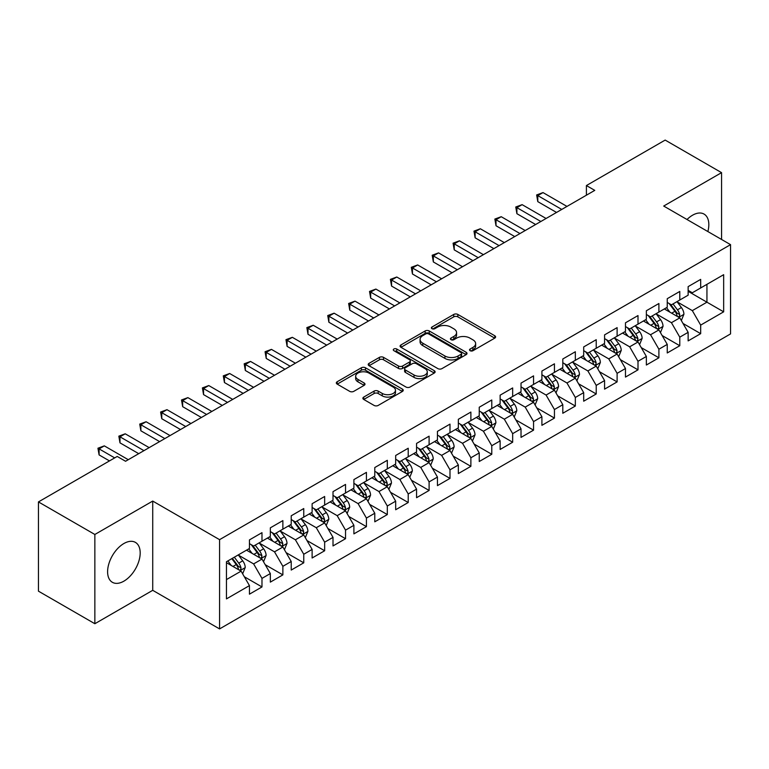<?xml version="1.0" encoding="UTF-8"?>
<svg xmlns="http://www.w3.org/2000/svg" width="769" height="769" viewBox="0 0 769 769"><rect width="100%" height="100%" fill="white"/><g stroke="black" fill="none" stroke-linecap="round" stroke-linejoin="round"><path stroke-width="1.15" d="M470.109 350.702A2.028 1.173 0 0 0 472.973 350.702L494.765 338.129A2.903 1.673 0 0 0 495.611 336.937A2.903 1.673 0 0 0 494.765 335.755L457.853 314.444A2.903 1.673 0 0 0 453.748 314.444L431.967 327.027A2.028 1.173 0 0 0 431.371 327.854A2.028 1.173 0 0 0 431.967 328.68A2.028 1.173 0 0 0 434.831 328.68L437.657 327.056A9.276 5.354 0 0 1 450.778 327.056L453.854 328.834A9.276 5.354 0 0 1 456.575 332.621A9.276 5.354 0 0 1 453.854 336.409L451.038 338.033A2.028 1.173 0 0 0 450.442 338.869A2.028 1.173 0 0 0 451.038 339.696A2.028 1.173 0 0 0 453.902 339.696L456.728 338.062A9.276 5.354 0 0 1 469.849 338.062L472.925 339.84A9.276 5.354 0 0 1 475.646 343.628A9.276 5.354 0 0 1 472.925 347.415L470.109 349.049A2.028 1.173 0 0 0 469.513 349.876A2.028 1.173 0 0 0 470.109 350.702L470.109 349.049M123.896 581.153A23.041 13.304 120 0 0 138.949 560.851A23.041 13.304 120 0 0 135.411 542.385A23.041 13.304 120 0 0 123.896 543.52A23.041 13.304 120 0 0 108.842 563.831A23.041 13.304 120 0 0 112.37 582.296A23.041 13.304 120 0 0 123.896 581.153M707.865 231.556A23.041 13.304 120 0 0 704.048 214.08A23.041 13.304 120 0 0 692.533 215.224A23.041 13.304 120 0 0 687.015 219.521M363.737 397.083A2.903 1.673 0 0 0 362.881 398.265A2.903 1.673 0 0 0 363.737 399.447L374.09 405.426A2.903 1.673 0 0 0 378.194 405.426L402.389 391.459A2.903 1.673 0 0 0 403.235 390.277A2.903 1.673 0 0 0 402.389 389.095L365.477 367.784A2.903 1.673 0 0 0 361.372 367.784L337.178 381.751A2.903 1.673 0 0 0 336.332 382.933A2.903 1.673 0 0 0 337.178 384.116L349.684 391.344A2.903 1.673 0 0 0 353.788 391.344L364.141 385.365A2.903 1.673 0 0 0 364.996 384.173A2.903 1.673 0 0 0 364.141 382.991L357.941 379.415A7.757 4.479 0 0 1 355.672 376.243A7.757 4.479 0 0 1 360.459 372.109A7.757 4.479 0 0 1 368.909 373.08L393.209 387.105A7.757 4.479 0 0 1 395.477 390.277A7.757 4.479 0 0 1 390.69 394.41A7.757 4.479 0 0 1 382.241 393.44L378.194 391.104A2.903 1.673 0 0 0 374.09 391.104L363.737 397.083L363.737 399.447M94.856 534.474L94.856 623.726L152.723 590.323L152.723 501.071L94.856 534.474L38.45 501.917L117.205 456.44L125.558 461.265L594.764 190.376L586.411 185.55L586.411 195.201M152.723 501.071L219.569 539.665L730.55 244.648L730.55 333.909L219.569 628.917L219.569 539.665M721.562 239.467L721.562 172.65L663.705 206.054L730.55 244.648M721.562 172.65L665.166 140.083L586.411 185.55M437.859 368.611A2.903 1.673 0 0 0 441.964 368.611L466.158 354.644A2.903 1.673 0 0 0 467.004 353.452A2.903 1.673 0 0 0 466.158 352.269L429.246 330.958A2.903 1.673 0 0 0 425.151 330.958L400.947 344.935A2.903 1.673 0 0 0 400.101 346.117A2.903 1.673 0 0 0 400.947 347.3L437.859 368.611M394.689 351.145A2.028 1.173 0 0 1 396.746 351.433L396.746 349.02L434.274 370.677A2.903 1.673 0 0 1 435.119 371.869A2.903 1.673 0 0 1 434.274 373.052L410.079 387.018A2.903 1.673 0 0 1 405.974 387.018L369.062 365.708L369.062 363.343A2.903 1.673 0 0 0 368.216 364.525A2.903 1.673 0 0 0 369.062 365.708M369.062 363.343L379.425 357.364A2.903 1.673 0 0 1 383.52 357.364L398.486 366.006A2.903 1.673 0 0 0 402.591 366.006L409.464 362.036A2.903 1.673 0 0 0 410.31 360.853A2.903 1.673 0 0 0 409.464 359.671L393.872 350.674A2.028 1.173 0 0 1 393.286 349.847A2.028 1.173 0 0 1 394.535 348.761A2.028 1.173 0 0 1 396.746 349.02M688.14 291.326L706.942 302.188L706.942 284.338L723.658 274.687L700.674 287.952L700.674 279.387L688.14 286.626L688.14 295.19L679.786 300.016L679.786 291.451L667.252 298.689L667.252 307.254L658.898 312.07L658.898 303.515L646.364 310.743L646.364 319.308L638.001 324.134L638.001 315.569L625.476 322.807L625.476 331.372L617.113 336.197L617.113 327.632L604.578 334.871L604.578 343.435L596.225 348.261L596.225 339.696L583.69 346.934L583.69 355.489L575.337 360.315L575.337 351.75L562.802 358.988L562.802 367.553L554.439 372.379L554.439 363.814L541.905 371.052L541.905 379.617L533.551 384.442L533.551 375.878L521.017 383.116L521.017 391.681L512.663 396.496L512.663 387.941L500.129 395.17L500.129 403.735L491.776 408.56L491.776 399.995L479.241 407.234L479.241 415.798L470.878 420.624L470.878 412.059L458.343 419.297L458.343 427.862L449.99 432.687L449.99 424.123L437.455 431.361L437.455 439.916L429.102 444.742L429.102 436.177L416.567 443.415L416.567 451.98L408.214 456.805L408.214 448.24L395.679 455.479L395.679 464.043L387.316 468.869L387.316 460.304L374.782 467.542L374.782 476.107L366.428 480.923L366.428 472.368L353.894 479.596L353.894 488.161L345.541 492.987L345.541 484.422L333.006 491.66L333.006 500.225L324.653 505.05L324.653 496.486L312.118 503.724L312.118 512.289L303.755 517.114L303.755 508.549L291.22 515.788L291.22 524.343L282.867 529.168L282.867 520.603L270.332 527.842L270.332 536.406L261.979 541.232L261.979 532.667L249.444 539.905L249.444 548.47L226.461 561.735L226.461 598.888L249.444 585.613L241.091 571.146L226.461 562.697M723.658 274.687L723.658 311.829L700.674 325.104L692.321 310.628L677.172 301.881M683.026 323.47L700.674 333.659L700.674 325.104M700.674 333.659L688.14 340.898L688.14 332.333L679.786 337.158L671.433 322.692L656.284 313.944M662.138 335.534L679.786 345.723L679.786 337.158M679.786 345.723L667.252 352.961L667.252 344.397L658.898 349.222L650.536 334.746L635.396 326.008M641.24 347.598L658.898 357.787L658.898 349.222M658.898 357.787L646.364 365.025L646.364 356.46L638.001 361.286L629.648 346.809L614.508 338.062M620.352 359.652L638.001 369.851L638.001 361.286M638.001 369.851L625.476 377.079L625.476 368.524L617.113 373.34L608.76 358.873L593.61 350.126M599.464 371.715L617.113 381.905L617.113 373.34M617.113 381.905L604.578 389.143L604.578 380.578L596.225 385.404L587.872 370.927L572.722 362.189M578.576 383.779L596.225 393.968L596.225 385.404M596.225 393.968L583.69 401.207L583.69 392.642L575.337 397.467L566.974 382.991L551.834 374.243M557.679 395.833L575.337 406.032L575.337 397.467M575.337 406.032L562.802 413.27L562.802 404.705L554.439 409.531L546.086 395.055L530.946 386.307M536.791 407.897L554.439 418.086L554.439 409.531M554.439 418.086L541.905 425.324L541.905 416.76L533.551 421.585L525.198 407.118L510.049 398.371M515.903 419.961L533.551 430.15L533.551 421.585M533.551 430.15L521.017 437.388L521.017 428.823L512.663 433.649L504.31 419.172L489.161 410.435M495.015 432.024L512.663 442.213L512.663 433.649M512.663 442.213L500.129 449.452L500.129 440.887L491.776 445.712L483.413 431.236L468.273 422.489M474.117 444.078L491.776 454.277L491.776 445.712M491.776 454.277L479.241 461.506L479.241 452.951L470.878 457.766L462.525 443.3L447.375 434.552M453.229 456.142L470.878 466.331L470.878 457.766M470.878 466.331L458.343 473.569L458.343 465.005L449.99 469.83L441.637 455.354L426.487 446.616M432.341 468.206L449.99 478.395L449.99 469.83M449.99 478.395L437.455 485.633L437.455 477.068L429.102 481.894L420.749 467.417L405.599 458.68M411.453 480.269L429.102 490.459L429.102 481.894M429.102 490.459L416.567 497.697L416.567 489.132L408.214 493.958L399.851 479.481L384.711 470.734M390.556 492.323L408.214 502.513L408.214 493.958M408.214 502.513L395.679 509.751L395.679 501.186L387.316 506.012L378.963 491.545L363.814 482.797M369.668 504.387L387.316 514.576L387.316 506.012M387.316 514.576L374.782 521.815L374.782 513.25L366.428 518.075L358.075 503.599L342.926 494.861M348.78 516.451L366.428 526.64L366.428 518.075M366.428 526.64L353.894 533.878L353.894 525.314L345.541 530.139L337.187 515.663L322.038 506.915M327.882 528.505L345.541 538.704L345.541 530.139M345.541 538.704L333.006 545.932L333.006 537.377L324.653 542.193L316.29 527.726L301.15 518.979M306.994 540.569L324.653 550.758L324.653 542.193M324.653 550.758L312.118 557.996L312.118 549.431L303.755 554.257L295.402 539.79L280.252 531.043M286.106 552.632L303.755 562.821L303.755 554.257M303.755 562.821L291.22 570.06L291.22 561.495L282.867 566.32L274.514 551.844L259.364 543.106M265.218 564.696L282.867 574.885L282.867 566.32M282.867 574.885L270.332 582.123L270.332 573.559L261.979 578.384L253.626 563.908L238.477 555.16M244.321 576.75L261.979 586.939L261.979 578.384M261.979 586.939L249.444 594.177L249.444 585.613M249.444 543.645L253.626 546.057L261.979 541.232M226.461 579.586L241.091 571.146M270.332 531.581L274.514 533.994L282.867 529.168M253.626 563.908L261.979 559.082L246.522 550.162M270.332 573.559L261.979 559.082M291.22 519.527L295.402 521.94L303.755 517.114M274.514 551.844L282.867 547.019L267.41 538.098M291.22 561.495L282.867 547.019M312.118 507.463L316.29 509.876L324.653 505.05M295.402 539.79L303.755 534.964L288.298 526.034M312.118 549.431L303.755 534.964M333.006 495.399L337.187 497.812L345.541 492.987M316.29 527.726L324.653 522.901L309.186 513.971M333.006 537.377L324.653 522.901M353.894 483.336L358.075 485.748L366.428 480.923M337.187 515.663L345.541 510.837L330.084 501.917M353.894 525.314L345.541 510.837M374.782 471.282L378.963 473.694L387.316 468.869M358.075 503.599L366.428 498.773L350.972 489.853M374.782 513.25L366.428 498.773M395.679 459.218L399.851 461.631L408.214 456.805M378.963 491.545L387.316 486.719L371.86 477.789M395.679 501.186L387.316 486.719M416.567 447.154L420.749 449.567L429.102 444.742M399.851 479.481L408.214 474.656L392.748 465.735M416.567 489.132L408.214 474.656M437.455 435.1L441.637 437.503L449.99 432.687M420.749 467.417L429.102 462.592L413.645 453.672M437.455 477.068L429.102 462.592M458.343 423.037L462.525 425.449L470.878 420.624M441.637 455.354L449.99 450.538L434.533 441.608M458.343 465.005L449.99 450.538M479.241 410.973L483.413 413.386L491.776 408.56M462.525 443.3L470.878 438.474L455.421 429.544M479.241 452.951L470.878 438.474M500.129 398.909L504.31 401.322L512.663 396.496M483.413 431.236L491.776 426.411L476.309 417.49M500.129 440.887L491.776 426.411M521.017 386.855L525.198 389.268L533.551 384.442M504.31 419.172L512.663 414.347L497.207 405.426M521.017 428.823L512.663 414.347M541.905 374.791L546.086 377.204L554.439 372.379M525.198 407.118L533.551 402.293L518.095 393.363M541.905 416.76L533.551 402.293M562.802 362.728L566.974 365.14L575.337 360.315M546.086 395.055L554.439 390.229L538.982 381.299M562.802 404.705L554.439 390.229M583.69 350.674L587.872 353.077L596.225 348.261M566.974 382.991L575.337 378.165L559.87 369.245M583.69 392.642L575.337 378.165M604.578 338.61L608.76 341.023L617.113 336.197M587.872 370.927L596.225 366.111L580.768 357.181M604.578 380.578L596.225 366.111M625.476 326.546L629.648 328.959L638.001 324.134M608.76 358.873L617.113 354.048L601.656 345.118M625.476 368.524L617.113 354.048M646.364 314.483L650.536 316.895L658.898 312.07M629.648 346.809L638.001 341.984L622.544 333.064M646.364 356.46L638.001 341.984M667.252 302.428L671.433 304.841L679.786 300.016M650.536 334.746L658.898 329.92L643.432 321M667.252 344.397L658.898 329.92M688.14 290.365L692.321 292.778L700.674 287.952M671.433 322.692L679.786 317.866L664.329 308.936M688.14 332.333L679.786 317.866M38.45 501.917L38.45 591.169L94.856 623.726M152.723 590.323L219.569 628.917M692.321 310.628L706.942 302.188L723.658 311.829M470.916 350.991L472.925 349.828A9.276 5.354 0 0 0 475.646 346.04L475.646 343.628M456.575 332.621L456.575 335.034A9.276 5.354 0 0 1 453.854 338.821L451.845 339.985M494.727 338.149L457.853 316.857A2.903 1.673 0 0 0 453.748 316.857L432.774 328.969M466.12 354.663L429.246 333.371A2.903 1.673 0 0 0 425.151 333.371L400.985 347.319M461.035 354.288A2.028 1.173 0 0 0 461.631 353.452A2.028 1.173 0 0 0 461.035 352.625L428.631 333.919A2.028 1.173 0 0 0 425.766 333.919L422.787 335.64A9.276 5.354 0 0 0 420.066 339.427A9.276 5.354 0 0 0 422.787 343.214L444.934 355.999A9.276 5.354 0 0 0 458.055 355.999L461.035 354.288L461.035 356.701A2.028 1.173 0 0 0 461.631 355.864L461.631 353.452M420.066 339.427L420.066 341.84A9.276 5.354 0 0 0 422.787 345.627L422.787 343.214M461.035 356.701L458.055 358.412A9.276 5.354 0 0 1 444.934 358.412L422.787 345.627M369.101 365.727L379.425 359.777L379.425 357.364M410.31 360.853L410.31 363.266A2.903 1.673 0 0 1 409.464 364.448L402.591 368.418A2.903 1.673 0 0 1 398.486 368.418L383.52 359.777A2.903 1.673 0 0 0 379.425 359.777M396.746 351.433L434.235 373.071M414.02 374.974A7.757 4.479 0 0 0 422.479 375.945A7.757 4.479 0 0 0 427.266 371.802A7.757 4.479 0 0 0 424.997 368.639L416.433 363.699A2.903 1.673 0 0 0 412.328 363.699L405.465 367.659A2.903 1.673 0 0 0 404.609 368.851A2.903 1.673 0 0 0 405.465 370.033L414.02 374.974L414.02 377.387A7.757 4.479 0 0 0 422.479 378.358A7.757 4.479 0 0 0 427.266 374.215L427.266 371.802M404.609 368.851L404.609 371.254A2.903 1.673 0 0 0 405.465 372.446L405.465 370.033M414.02 377.387L405.465 372.446M395.477 390.277L395.477 392.69A7.757 4.479 0 0 1 390.69 396.823A7.757 4.479 0 0 1 382.241 395.852L378.194 393.517A2.903 1.673 0 0 0 374.09 393.517L363.775 399.467M355.672 376.243L355.672 378.656A7.757 4.479 0 0 0 357.941 381.828L357.941 379.415M364.141 382.991L364.141 385.365L357.941 381.828M402.35 391.479L365.477 370.197A2.903 1.673 0 0 0 361.372 370.197L337.216 384.144M681.334 320.538L683.92 314.223A7.825 4.518 -120 0 0 681.421 307.552L676.989 301.631M669.914 312.166L666.54 307.658M664.964 309.301L664.579 308.792M678.306 317.011L679.527 315.924L679.7 314.55A7.825 4.518 -120 0 0 677.451 309.849L673.019 303.918M670.481 304.293L675.961 311.608A3.989 2.307 60 0 1 676.691 312.82L679.7 314.55M669.107 303.495L674.951 311.291A7.825 4.518 60 0 1 677.191 316.001L677.345 316.453M561.755 209.437L537.791 195.605L543.02 192.586L566.974 206.419M556.535 212.446L537.791 201.632L537.791 195.605L536.647 194.942L543.02 192.586M537.791 201.632L536.647 194.942M660.446 332.602L663.032 326.277A7.825 4.518 -120 0 0 660.533 319.616L656.092 313.694M649.026 324.22L645.652 319.721M644.076 321.365L643.691 320.856M657.418 329.074L658.629 327.978L658.802 326.614A7.825 4.518 -120 0 0 656.563 321.903L652.122 315.982M649.594 316.347L655.073 323.672A3.989 2.307 60 0 1 655.803 324.883L658.802 326.614M648.219 315.559L654.054 323.355A7.825 4.518 60 0 1 656.293 328.065L656.457 328.517M639.548 344.666L642.144 338.341A7.825 4.518 -120 0 0 639.645 331.679L635.204 325.748M628.129 336.284L624.755 331.785M623.178 333.429L622.794 332.91M636.53 341.138L637.741 340.042L637.914 338.677A7.825 4.518 -120 0 0 635.675 333.967L631.234 328.046M628.706 328.411L634.185 335.726A3.989 2.307 60 0 1 634.906 336.937L637.914 338.677M627.321 327.613L633.166 335.419A7.825 4.518 60 0 1 635.405 340.119L635.569 340.58M540.867 221.491L516.903 207.659L522.122 204.65L546.086 218.483M535.637 224.51L516.903 213.695L516.903 207.659L515.759 206.996L522.122 204.65M516.903 213.695L515.759 206.996M519.979 233.555L496.015 219.723L501.234 216.704L525.198 230.537M514.749 236.573L496.015 225.75L496.015 219.723L494.861 219.059L501.234 216.704M496.015 225.75L494.861 219.059M618.661 356.72L621.246 350.404A7.825 4.518 -120 0 0 618.757 343.733L614.316 337.812M607.241 348.347L603.867 343.839M602.29 345.492L601.906 344.973M615.642 353.192L616.853 352.106L617.026 350.741A7.825 4.518 -120 0 0 614.787 346.031L610.346 340.1M607.808 340.475L613.297 347.79A3.989 2.307 60 0 1 614.018 349.001L617.026 350.741M606.433 339.677L612.278 347.473A7.825 4.518 60 0 1 614.518 352.183L614.671 352.635M597.773 368.784L600.358 362.468A7.825 4.518 -120 0 0 597.859 355.797L593.428 349.876M586.353 360.411L582.979 355.903M581.402 357.547L581.018 357.037M594.745 365.256L595.965 364.16L596.129 362.795A7.825 4.518 -120 0 0 593.889 358.085L589.458 352.164M586.92 352.538L592.399 359.854A3.989 2.307 60 0 1 593.13 361.065L596.129 362.795M585.545 351.741L591.39 359.536A7.825 4.518 60 0 1 593.63 364.246L593.783 364.698M499.081 245.619L475.127 231.786L480.346 228.768L504.31 242.6M493.861 248.637L475.127 237.813L475.127 231.786L473.973 231.123L480.346 228.768M475.127 237.813L473.973 231.123M478.193 257.682L454.229 243.84L459.458 240.832L483.413 254.664M472.973 260.691L454.229 249.877L454.229 243.84L453.085 243.177L459.458 240.832M454.229 249.877L453.085 243.177M576.885 380.847L579.47 374.522A7.825 4.518 -120 0 0 576.971 367.861L572.53 361.93M565.465 372.465L562.091 367.967M560.514 369.61L560.13 369.101M573.857 377.319L575.068 376.224L575.241 374.859A7.825 4.518 -120 0 0 573.001 370.149L568.56 364.227M566.032 364.593L571.511 371.908A3.989 2.307 60 0 1 572.242 373.119L575.241 374.859M564.657 363.804L570.492 371.6A7.825 4.518 60 0 1 572.732 376.31L572.895 376.762M457.305 269.736L433.341 255.904L438.561 252.886L462.525 266.728M452.076 272.755L433.341 261.941L433.341 255.904L432.197 255.241L438.561 252.886M433.341 261.941L432.197 255.241M555.987 392.911L558.582 386.586A7.825 4.518 -120 0 0 556.083 379.915L551.642 373.994M544.567 384.529L541.193 380.03M539.617 381.674L539.232 381.155M552.969 389.374L554.18 388.287L554.353 386.922A7.825 4.518 -120 0 0 552.113 382.212L547.672 376.291M545.144 376.656L550.623 383.971A3.989 2.307 60 0 1 551.344 385.182L554.353 386.922M543.76 375.858L549.604 383.654A7.825 4.518 60 0 1 551.844 388.364L552.007 388.816M436.417 281.8L412.453 267.968L417.673 264.949L441.637 278.782M431.188 284.818L412.453 273.995L412.453 267.968L411.3 267.304L417.673 264.949M412.453 273.995L411.3 267.304M535.099 404.965L537.685 398.65A7.825 4.518 -120 0 0 535.186 391.979L530.754 386.057M523.679 396.593L520.305 392.084M518.729 393.728L518.344 393.219M532.081 401.437L533.292 400.351L533.465 398.976A7.825 4.518 -120 0 0 531.225 394.276L526.784 388.345M524.247 388.72L529.735 396.035A3.989 2.307 60 0 1 530.456 397.246L533.465 398.976M522.872 387.922L528.716 395.718A7.825 4.518 60 0 1 530.956 400.428L531.11 400.88M514.211 417.029L516.797 410.704A7.825 4.518 -120 0 0 514.298 404.042L509.866 398.121M502.791 408.647L499.417 404.148M497.841 405.792L497.456 405.282M511.183 413.501L512.404 412.405L512.567 411.04A7.825 4.518 -120 0 0 510.328 406.33L505.896 400.409M503.359 400.774L508.838 408.099A3.989 2.307 60 0 1 509.568 409.31L512.567 411.04M501.984 399.986L507.828 407.781A7.825 4.518 60 0 1 510.068 412.492L510.222 412.943M493.323 429.092L495.909 422.767A7.825 4.518 -120 0 0 493.41 416.106L488.969 410.175M481.903 420.71L478.529 416.212M476.953 417.855L476.569 417.346M490.295 425.565L491.506 424.469L491.679 423.104A7.825 4.518 -120 0 0 489.44 418.394L484.999 412.472M482.471 412.838L487.95 420.153A3.989 2.307 60 0 1 488.671 421.364L491.679 423.104M481.096 412.04L486.931 419.845A7.825 4.518 60 0 1 489.171 424.546L489.334 425.007M472.426 441.146L475.021 434.831A7.825 4.518 -120 0 0 472.522 428.16L468.081 422.239M461.006 432.774L457.632 428.266M456.055 429.919L455.671 429.4M469.407 437.619L470.618 436.532L470.791 435.167A7.825 4.518 -120 0 0 468.552 430.457L464.111 424.526M461.583 424.901L467.062 432.216A3.989 2.307 60 0 1 467.783 433.428L470.791 435.167M460.198 424.103L466.043 431.899A7.825 4.518 60 0 1 468.283 436.609L468.446 437.061M451.538 453.21L454.123 446.895A7.825 4.518 -120 0 0 451.624 440.224L447.193 434.302M440.118 444.838L436.744 440.329M435.167 441.973L434.783 441.464M448.519 449.682L449.73 448.587L449.903 447.222A7.825 4.518 -120 0 0 447.664 442.511L443.223 436.59M440.685 436.965L446.174 444.28A3.989 2.307 60 0 1 446.895 445.491L449.903 447.222M439.31 436.167L445.155 443.963A7.825 4.518 60 0 1 447.395 448.673L447.548 449.125M430.65 465.274L433.235 458.949A7.825 4.518 -120 0 0 430.736 452.287L426.305 446.366M419.23 456.892L415.856 452.393M414.28 454.037L413.895 453.527M427.622 461.746L428.842 460.65L429.006 459.285A7.825 4.518 -120 0 0 426.766 454.575L422.335 448.654M419.797 449.019L425.276 456.334A3.989 2.307 60 0 1 426.007 457.555L429.006 459.285M418.423 448.231L424.257 456.027A7.825 4.518 60 0 1 426.507 460.737L426.66 461.189M409.752 477.338L412.347 471.013A7.825 4.518 -120 0 0 409.848 464.351L405.407 458.42M398.342 468.955L394.968 464.457M393.392 466.101L393.007 465.581M406.734 473.8L407.945 472.714L408.118 471.349A7.825 4.518 -120 0 0 405.878 466.639L401.437 460.718M398.909 461.083L404.388 468.398A3.989 2.307 60 0 1 405.109 469.609L408.118 471.349M397.535 460.285L403.369 468.081A7.825 4.518 60 0 1 405.609 472.791L405.772 473.252M388.864 489.392L391.459 483.076A7.825 4.518 -120 0 0 388.96 476.405L384.519 470.484M377.444 481.019L374.07 476.511M372.494 478.155L372.109 477.645M385.846 485.864L387.057 484.778L387.23 483.413A7.825 4.518 -120 0 0 384.99 478.703L380.549 472.772M378.021 473.146L383.5 480.462A3.989 2.307 60 0 1 384.221 481.673L387.23 483.413M376.637 472.349L382.481 480.144A7.825 4.518 60 0 1 384.721 484.855L384.885 485.306M367.976 501.455L370.562 495.13A7.825 4.518 -120 0 0 368.063 488.469L363.631 482.548M356.556 493.083L353.182 488.575M351.606 490.218L351.222 489.709M364.958 497.928L366.169 496.832L366.342 495.467A7.825 4.518 -120 0 0 364.102 490.757L359.661 484.835M357.124 485.201L362.612 492.525A3.989 2.307 60 0 1 363.333 493.736L366.342 495.467M355.749 484.412L361.593 492.208A7.825 4.518 60 0 1 363.833 496.918L363.987 497.37M415.52 293.864L391.565 280.031L396.785 277.013L420.749 290.845M410.3 296.872L391.565 286.058L391.565 280.031L390.412 279.368L396.785 277.013M391.565 286.058L390.412 279.368M394.632 305.918L370.668 292.085L375.897 289.077L399.851 302.909M389.412 308.936L370.668 298.122L370.668 292.085L369.524 291.422L375.897 289.077M370.668 298.122L369.524 291.422M373.744 317.982L349.78 304.149L354.999 301.131L378.963 314.963M368.514 321L349.78 310.176L349.78 304.149L348.636 303.486L354.999 301.131M349.78 310.176L348.636 303.486M352.846 330.045L328.892 316.213L334.111 313.194L358.075 327.027M347.626 333.064L328.892 322.24L328.892 316.213L327.738 315.55L334.111 313.194M328.892 322.24L327.738 315.55M331.958 342.109L308.004 328.267L313.223 325.258L337.187 339.091M326.738 345.118L308.004 334.304L308.004 328.267L306.85 327.604L313.223 325.258M308.004 334.304L306.85 327.604M311.07 354.163L287.106 340.331L292.335 337.322L316.29 351.154M305.851 357.181L287.106 346.367L287.106 340.331L285.962 339.667L292.335 337.322M287.106 346.367L285.962 339.667M290.182 366.227L266.218 352.394L271.438 349.376L295.402 363.208M284.953 369.245L266.218 358.421L266.218 352.394L265.065 351.731L271.438 349.376M266.218 358.421L265.065 351.731M269.285 378.29L245.33 364.458L250.55 361.44L274.514 375.272M264.065 381.299L245.33 370.485L245.33 364.458L244.177 363.795L250.55 361.44M245.33 370.485L244.177 363.795M248.397 390.344L224.442 376.512L229.662 373.503L253.626 387.336M243.177 393.363L224.442 382.549L224.442 376.512L223.289 375.849L229.662 373.503M224.442 382.549L223.289 375.849M347.088 513.519L349.674 507.194A7.825 4.518 -120 0 0 347.175 500.532L342.743 494.602M335.668 505.137L332.295 500.638M330.718 502.282L330.334 501.773M344.06 509.991L345.281 508.895L345.444 507.53A7.825 4.518 -120 0 0 343.205 502.82L338.773 496.899M336.236 497.264L341.715 504.579A3.989 2.307 60 0 1 342.445 505.791L345.444 507.53M334.861 496.466L340.696 504.272A7.825 4.518 60 0 1 342.945 508.982L343.099 509.434M227.509 402.408L203.545 388.576L208.774 385.557L232.728 399.399M222.289 405.426L203.545 394.603L203.545 388.576L202.401 387.912L208.774 385.557M203.545 394.603L202.401 387.912M326.191 525.573L328.786 519.258A7.825 4.518 -120 0 0 326.287 512.587L321.846 506.665M314.781 517.201L311.407 512.692M309.83 514.346L309.446 513.827M323.172 522.045L324.383 520.959L324.556 519.594A7.825 4.518 -120 0 0 322.317 514.884L317.876 508.963M315.348 509.328L320.827 516.643A3.989 2.307 60 0 1 321.548 517.854L324.556 519.594M313.973 508.53L319.808 516.326A7.825 4.518 60 0 1 322.048 521.036L322.211 521.488M206.621 414.472L182.657 400.639L187.876 397.621L211.84 411.453M201.391 417.49L182.657 406.666L182.657 400.639L181.503 399.976L187.876 397.621M182.657 406.666L181.503 399.976M305.303 537.637L307.898 531.321A7.825 4.518 -120 0 0 305.399 524.65L300.958 518.729M293.883 529.264L290.509 524.756M288.933 526.4L288.548 525.89M302.284 534.109L303.495 533.013L303.668 531.648A7.825 4.518 -120 0 0 301.429 526.948L296.988 521.017M294.46 521.392L299.939 528.707A3.989 2.307 60 0 1 300.66 529.918L303.668 531.648M293.076 520.594L298.92 528.39A7.825 4.518 60 0 1 301.16 533.1L301.323 533.551M185.723 426.535L161.769 412.693L166.988 409.685L190.952 423.517M180.504 429.544L161.769 418.73L161.769 412.693L160.615 412.03L166.988 409.685M161.769 418.73L160.615 412.03M284.415 549.7L287 543.375A7.825 4.518 -120 0 0 284.501 536.714L280.07 530.793M272.995 541.318L269.621 536.82M268.045 538.463L267.66 537.954M281.396 546.173L282.608 545.077L282.781 543.712A7.825 4.518 -120 0 0 280.531 539.002L276.1 533.08M273.562 533.446L279.051 540.77A3.989 2.307 60 0 1 279.772 541.982L282.781 543.712M272.188 532.657L278.032 540.453A7.825 4.518 60 0 1 280.272 545.163L280.425 545.615M164.835 438.59L140.871 424.757L146.1 421.748L170.055 435.581M159.616 441.608L140.871 430.794L140.871 424.757L139.727 424.094L146.1 421.748M140.871 430.794L139.727 424.094M263.527 561.764L266.112 555.439A7.825 4.518 -120 0 0 263.613 548.778L259.172 542.847M252.107 553.382L248.733 548.883M247.157 550.527L246.772 550.008M260.499 558.227L261.72 557.141L261.883 555.776A7.825 4.518 -120 0 0 259.643 551.065L255.212 545.144M252.674 545.509L258.153 552.824A3.989 2.307 60 0 1 258.884 554.036L261.883 555.776M251.3 544.712L257.134 552.517A7.825 4.518 60 0 1 259.384 557.217L259.538 557.679M143.947 450.653L119.983 436.821L125.212 433.803L149.167 447.635M138.728 453.672L119.983 442.848L119.983 436.821L118.839 436.158L125.212 433.803M119.983 442.848L118.839 436.158M242.629 573.818L245.224 567.503A7.825 4.518 -120 0 0 242.725 560.832L238.284 554.91M231.219 565.446L227.845 560.937M239.611 570.29L240.822 569.204L240.995 567.839A7.825 4.518 -120 0 0 238.755 563.129L234.314 557.198M232.353 558.332L237.265 564.888A3.989 2.307 60 0 1 237.986 566.099L240.995 567.839M231.815 558.65L236.246 564.571A7.825 4.518 60 0 1 238.486 569.281L238.65 569.733M114.696 457.891L99.095 448.885L104.315 445.866L128.279 459.699M109.477 460.91L99.095 454.912L99.095 448.885L97.942 448.221L104.315 445.866M99.095 454.912L97.942 448.221M472.925 349.828L472.925 347.415M451.038 339.696L451.038 338.033M453.854 338.821L453.854 336.409M431.967 328.68L431.967 327.027M453.748 316.857L453.748 314.444M457.853 316.857L457.853 314.444M494.765 338.129L494.765 335.755M400.947 347.3L400.947 344.935M425.151 333.371L425.151 330.958M429.246 333.371L429.246 330.958M466.158 354.644L466.158 352.269M444.934 358.412L444.934 355.999M458.055 358.412L458.055 355.999M383.52 359.777L383.52 357.364M398.486 368.418L398.486 366.006M402.591 368.418L402.591 366.006M409.464 364.448L409.464 362.036M434.274 373.052L434.274 370.677M374.09 393.517L374.09 391.104M378.194 393.517L378.194 391.104M382.241 395.852L382.241 393.44M337.178 384.116L337.178 381.751M361.372 370.197L361.372 367.784M365.477 370.197L365.477 367.784M402.389 391.459L402.389 389.095M678.806 317.299L683.872 314.367M677.451 309.849L681.421 307.552M671.673 313.185L674.951 311.291M657.918 329.353L662.984 326.431M656.563 321.903L660.533 319.616M650.785 325.239L654.054 323.355M637.02 341.417L642.086 338.495M635.675 333.967L639.645 331.679M629.898 337.303L633.166 335.419M616.132 353.48L621.198 350.558M614.787 346.031L618.757 343.733M609.01 349.366L612.278 347.473M595.244 365.544L600.31 362.612M593.889 358.085L597.859 355.797M588.112 361.42L591.39 359.536M574.356 377.598L579.422 374.676M573.001 370.149L576.971 367.861M567.224 373.484L570.492 371.6M553.459 389.662L558.525 386.74M552.113 382.212L556.083 379.915M546.336 385.548L549.604 383.654M532.571 401.726L537.637 398.794M531.225 394.276L535.186 391.979M525.448 397.611L528.716 395.718M511.683 413.78L516.749 410.857M510.328 406.33L514.298 404.042M504.551 409.666L507.828 407.781M490.795 425.843L495.861 422.921M489.44 418.394L493.41 416.106M483.663 421.729L486.931 419.845M469.897 437.907L474.963 434.985M468.552 430.457L472.522 428.16M462.775 433.793L466.043 431.899M449.009 449.971L454.075 447.039M447.664 442.511L451.624 440.224M441.877 445.857L445.155 443.963M428.122 462.025L433.187 459.103M426.766 454.575L430.736 452.287M420.989 457.911L424.257 456.027M407.234 474.089L412.299 471.166M405.878 466.639L409.848 464.351M400.101 469.974L403.369 468.081M386.336 486.152L391.402 483.23M384.99 478.703L388.96 476.405M379.213 482.038L382.481 480.144M365.448 498.216L370.514 495.284M364.102 490.757L368.063 488.469M358.316 494.092L361.593 492.208M344.56 510.27L349.626 507.348M343.205 502.82L347.175 500.532M337.428 506.156L340.696 504.272M323.662 522.334L328.728 519.411M322.317 514.884L326.287 512.587M316.54 518.219L319.808 516.326M302.775 534.397L307.84 531.466M301.429 526.948L305.399 524.65M295.652 530.283L298.92 528.39M281.887 546.451L286.952 543.529M280.531 539.002L284.501 536.714M274.754 542.337L278.032 540.453M260.999 558.515L266.064 555.593M259.643 551.065L263.613 548.778M253.866 554.401L257.134 552.517M240.101 570.579L245.167 567.657M238.755 563.129L242.725 560.832M232.978 566.465L236.246 564.571"/></g></svg>
